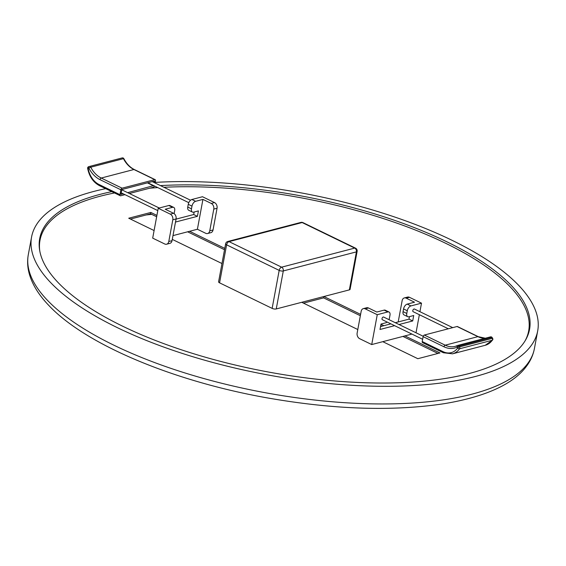<?xml version="1.0" encoding="UTF-8"?>
<svg xmlns="http://www.w3.org/2000/svg" width="566" height="566" viewBox="0 0 566 566"><rect width="100%" height="100%" fill="white"/><g stroke="black" fill="none" stroke-linecap="round" stroke-linejoin="round"><path stroke-width="0.85" d="M155.197 182.394A257.374 92.541 -169.5 0 1 452.015 240.288A257.374 92.541 -169.5 0 1 537.7 330.848A257.374 92.541 -169.5 0 1 267.775 374.933A257.374 92.541 -169.5 0 1 31.569 237.041A257.374 92.541 -169.5 0 1 105.665 188.655M146.134 214.967A227.794 81.9 -169.5 0 1 151.723 214.358A227.794 81.9 -169.5 0 0 146.134 214.967M160.426 185.598A249.09 89.562 -169.5 0 1 446.631 241.689A249.09 89.562 -169.5 0 1 529.557 329.341A249.09 89.562 -169.5 0 1 268.312 372.003A249.09 89.562 -169.5 0 1 39.712 238.555A249.09 89.562 -169.5 0 1 111.813 191.641M163.878 187.282A248.502 89.35 -169.5 0 1 445.944 243.422A248.502 89.35 -169.5 0 1 528.672 330.862A248.502 89.35 -169.5 0 1 524.986 341.022M39.797 251.092A248.502 89.35 -169.5 0 1 39.995 240.288A248.502 89.35 -169.5 0 1 114.537 192.964M149.7 188.209A248.502 89.35 -169.5 0 1 157.808 187.615M382.786 341.673L417.828 358.702L439.952 352.929L404.909 335.9M383.889 325.691L380.975 324.268M360.599 314.371L323.872 296.52L301.742 302.294L357.79 329.532M224.78 248.375L189.61 231.289M156.909 215.398L150.839 212.448L128.715 218.221L154.101 230.553M172.29 239.39L221.971 263.537M303.475 303.135L323.618 297.879L360.351 315.729M380.72 325.627L381.909 326.207M402.928 336.416L437.971 353.446M130.442 219.063L150.591 213.806L156.655 216.757M187.629 231.805L224.532 249.733M150.591 213.806L150.839 212.448M323.618 297.879L323.872 296.52M211.252 203.442L202.932 199.395L195.624 201.305L191.895 199.494L202.479 196.735L214.528 202.586L211.252 203.442A4.436 3.283 75.4 0 1 213.785 209.109L209.76 230.822A4.436 3.283 75.4 0 1 207.595 233.517A4.436 3.283 75.4 0 1 205.72 233.298L197.4 229.251L172.984 235.619M176.04 219.127L193.692 214.528L194.152 212.017M187.756 207.036A4.436 2.519 115.9 0 0 188.704 210.269L192.426 212.08A4.436 2.519 -64.1 0 1 191.478 208.84L187.756 207.036L188.259 204.319L191.98 206.13A4.436 2.519 -64.1 0 1 195.624 201.305M191.895 199.494A4.436 2.519 115.9 0 0 188.259 204.319M168.81 205.515L172.538 207.326A4.436 2.519 -64.1 0 1 173.72 207.404L169.998 205.6A4.436 2.519 115.9 0 0 168.81 205.515L158.232 208.274L152.693 238.13L164.741 243.988A4.436 3.283 75.4 0 0 166.616 244.208L169.885 243.359A4.436 3.283 -104.6 0 0 172.05 240.656L168.781 241.512A4.436 3.283 75.4 0 1 166.616 244.208M213.785 209.109L217.054 208.253A4.436 3.283 -104.6 0 0 214.528 202.586M217.054 208.253L213.035 229.973L209.76 230.822M207.595 233.517L210.87 232.668A4.436 3.283 -104.6 0 0 213.035 229.973M202.932 199.395L197.4 229.251M172.538 207.326L165.222 209.236L173.55 213.276L170.274 214.132A4.436 3.283 75.4 0 1 172.807 219.799L168.781 241.512M191.98 206.13L191.478 208.84M175.502 222.049L197.414 216.332L198.418 210.906L193.607 212.158A4.436 2.519 -64.1 0 1 192.426 212.08M173.72 207.404A4.436 2.519 -64.1 0 1 174.668 210.644L174.165 213.361A4.436 2.519 -64.1 0 1 174.109 213.615M172.807 219.799L176.076 218.943A4.436 3.283 -104.6 0 0 173.55 213.276M176.076 218.943L172.05 240.656M158.232 208.274L170.274 214.132M197.414 216.332L193.692 214.528M406.19 298.155L414.51 302.202L407.202 304.112L410.923 305.916L421.507 303.157L409.459 297.306L406.19 298.155A4.436 3.283 -104.6 0 0 404.315 297.935A4.436 3.283 -104.6 0 0 402.15 300.631L398.195 321.955M448.336 328.782L413.116 311.675A1.479 0.842 -64.1 0 1 413.01 309.977A1.479 0.842 -64.1 0 1 414.411 309.015L452.736 327.636M423.227 336.282L383.628 317.045A1.479 0.842 115.9 0 0 382.022 318.623A1.479 0.842 115.9 0 0 382.333 319.705L422.639 339.289M389.019 312.022A4.436 2.519 115.9 0 0 387.837 311.937L384.109 310.133A4.436 2.519 -64.1 0 1 385.297 310.21L389.019 312.022A4.436 2.519 115.9 0 1 389.967 315.262L389.465 317.972A4.436 2.519 115.9 0 1 388.941 319.62M387.837 311.937L377.253 314.703L371.721 344.56L359.672 338.701A4.436 3.283 -104.6 0 1 357.146 333.034L361.165 311.321A4.436 3.283 -104.6 0 1 363.33 308.626A4.436 3.283 -104.6 0 1 365.204 308.845L377.253 314.703M411.914 334.074L371.721 344.56M421.507 303.157L419.922 311.689M419.364 314.71L416.017 332.78M410.923 305.916A4.436 2.519 115.9 0 0 407.279 310.741L403.558 308.93L403.056 311.647L406.777 313.458L407.279 310.741M406.777 313.458A4.436 2.519 115.9 0 0 407.725 316.698A4.436 2.519 115.9 0 0 408.907 316.776L413.718 315.524L412.713 320.95L399.023 324.523M387.172 322.054A4.436 2.519 115.9 0 1 385.821 322.797L381.01 324.049L380.005 329.483L394.615 325.669M404.315 297.935L407.584 297.079A4.436 3.283 75.4 0 1 409.459 297.306M384.109 310.133L376.8 312.036L368.48 307.996L365.204 308.845M409.459 316.635L408.992 319.139L395.294 322.712M390.894 323.858L380.55 326.561M407.725 316.698L404.004 314.887A4.436 2.519 -64.1 0 1 403.056 311.647M403.558 308.93A4.436 2.519 -64.1 0 1 407.202 304.112M363.33 308.626L366.605 307.77A4.436 3.283 75.4 0 1 368.48 307.996M408.992 319.139L412.713 320.95M492.653 338.383A1.479 0.389 147.7 0 0 492.229 338.355A1.479 1.097 -104.6 0 1 492.279 340.244L459.571 348.776A20.709 15.332 75.4 0 1 452.538 353.821L485.246 345.288A20.709 15.332 -104.6 0 0 492.279 340.244A1.479 0.842 35.5 0 0 492.604 340.032A1.479 1.479 0 0 0 492.653 338.383L492.109 337.52A1.479 0.389 147.7 0 0 491.684 337.492L458.976 346.024A1.479 1.097 -104.6 0 0 457.774 345.416A1.479 1.097 -104.6 0 0 457.625 345.472A1.479 0.983 64 0 0 457.505 345.515A1.479 0.983 64 0 0 457.187 347.092A25.145 18.621 75.4 0 1 443.985 346.788L423.127 336.65A1.479 0.842 -64.1 0 1 424.337 335.044L457.045 326.511A1.479 0.842 -64.1 0 1 457.441 326.54L478.305 336.678A1.479 0.842 115.9 0 0 477.909 336.65L457.045 326.511M423.127 336.65L422.222 341.539L443.079 351.677A19.23 14.235 -104.6 0 0 457.731 347.956L457.187 347.092A1.479 0.389 147.7 0 1 458.976 346.024L459.521 346.887A1.479 0.389 147.7 0 0 457.731 347.956A1.479 0.842 -144.5 0 0 459.571 348.776A1.479 1.097 -104.6 0 0 459.521 346.887L492.229 338.355L491.684 337.492A1.479 1.097 -104.6 0 0 491.111 336.954A1.479 1.097 -104.6 0 0 490.481 336.883A1.479 1.097 -104.6 0 0 490.333 336.94M443.079 351.677A1.479 0.842 115.9 0 0 443.397 352.752L422.533 342.614A1.479 0.842 -64.1 0 1 422.222 341.539M120.869 189.787A1.479 0.842 -64.1 0 1 122.086 188.181L101.222 178.042A23.666 17.525 75.4 0 1 90.751 167.203L88.883 168.137A25.145 18.621 -104.6 0 0 100.005 179.648L120.869 189.787L119.964 194.676L99.107 184.537A1.479 0.842 115.9 0 0 99.418 185.613L120.282 195.751A1.479 0.842 -64.1 0 0 120.678 195.779L124.98 194.654M129.388 193.508L153.386 187.247A1.479 0.842 -64.1 0 0 154.497 186.009M122.086 188.181L154.794 179.648A1.479 0.842 -64.1 0 1 155.19 179.677A1.479 0.842 -64.1 0 1 155.501 180.752L155.084 183.009M123.254 193.813L120.926 194.421L121.831 189.539L154.539 181.007L154.242 182.599M153.683 185.613L127.661 192.666M120.282 195.751A1.479 0.842 -64.1 0 1 119.964 194.676M100.005 179.648A1.479 0.842 115.9 0 1 101.222 178.042L133.93 169.51A1.479 0.842 115.9 0 1 134.326 169.538C130.067 167.416 126.579 163.793 123.869 158.678L123.459 158.671A23.666 17.525 -104.6 0 0 133.93 169.51L154.794 179.648M89.513 166.446L122.143 157.935A1.479 1.097 75.4 0 1 122.178 157.921A1.479 1.097 75.4 0 1 122.808 157.999A1.479 1.097 75.4 0 1 123.459 158.671L90.751 167.203A1.479 1.097 75.4 0 0 89.47 166.454A1.479 1.097 75.4 0 0 89.435 166.468A1.479 0.99 72.6 0 0 89.407 166.475L89.407 166.475A1.479 0.99 72.6 0 0 88.883 168.137L88.14 168.371A1.479 0.99 72.6 0 1 88.657 166.708L88.657 166.708A1.479 1.479 0 0 0 87.645 168.371L88.14 168.371A19.23 14.235 75.4 0 0 99.107 184.537M89.371 166.482L88.685 166.701A1.479 0.99 72.6 0 0 88.657 166.708L89.407 166.475A1.479 1.479 0 0 1 89.47 166.454L122.178 157.921A1.479 1.479 0 0 1 123.869 158.678M147.408 182.868L153.634 185.889M357.125 251.346A2.957 2.957 0 0 0 355.505 248.149A2.957 1.677 -64.1 0 0 354.719 248.099L302.152 222.551L229.039 241.625L281.606 267.166L354.719 248.099A2.957 2.193 75.4 0 1 356.403 251.877A2.957 1.061 10.5 0 0 357.125 251.346L350.078 289.346A2.957 1.061 -169.5 0 1 349.364 289.877L356.403 251.877L283.297 270.944L276.25 308.944L349.364 289.877M276.25 308.944A2.957 1.061 -169.5 0 1 272.14 308.385L279.18 270.385L226.612 244.837L219.573 282.837L272.14 308.385M219.573 282.837A2.957 1.061 -169.5 0 1 218.589 281.797L225.629 243.797A2.957 1.061 10.5 0 0 226.612 244.837A2.957 1.677 -64.1 0 1 229.039 241.625A2.957 2.193 75.4 0 0 227.794 241.477A2.957 2.957 0 0 0 225.629 243.797M537.7 330.848L534.431 348.493A257.374 92.541 -169.5 0 1 264.499 392.578A257.374 92.541 -169.5 0 1 28.3 254.686L31.569 237.041M424.337 335.044L445.201 345.182A23.666 17.525 -104.6 0 0 455.198 346.371A23.666 17.525 -104.6 0 0 457.399 345.578M443.985 346.788A1.479 0.842 115.9 0 1 445.201 345.182L477.909 336.65A23.666 17.525 75.4 0 0 485.267 338.242M283.297 270.944A2.957 2.193 -104.6 0 0 281.606 267.166A2.957 1.677 -64.1 0 0 279.18 270.385A2.957 1.061 10.5 0 0 283.297 270.944M300.9 222.41A2.957 2.193 -104.6 0 1 302.152 222.551A2.957 1.677 -64.1 0 1 302.937 222.608A2.957 2.957 0 0 0 300.9 222.41L227.794 241.477M534.431 348.493C533.222 354.861 530.575 360.775 526.493 366.237C514.211 383.076 487.567 396.441 444.466 403.643C392.372 411.595 332.518 409.536 264.902 397.466C171.54 380.585 84.73 344.05 48.443 305.046C38.757 294.928 32.382 284.585 29.326 274.022C27.493 267.485 27.147 261.046 28.3 254.686M39.995 240.288L39.174 244.724M528.672 330.862L527.852 335.298M190.551 200.237L152.212 181.608M188.782 202.67L147.811 182.761M121.223 192.829L157.801 210.602M121.782 189.808L159.244 208.012M478.305 336.678L485.338 338.227M492.109 337.52A1.479 1.479 0 0 0 490.481 336.883L457.774 345.416A1.479 1.479 0 0 0 457.505 345.515L455.198 346.371M492.604 340.032L485.246 345.288M443.397 352.752L452.538 353.821M134.326 169.538L155.19 179.677M99.418 185.613C93.206 182.252 89.279 176.507 87.645 168.371M355.505 248.149L302.937 222.608"/></g></svg>
